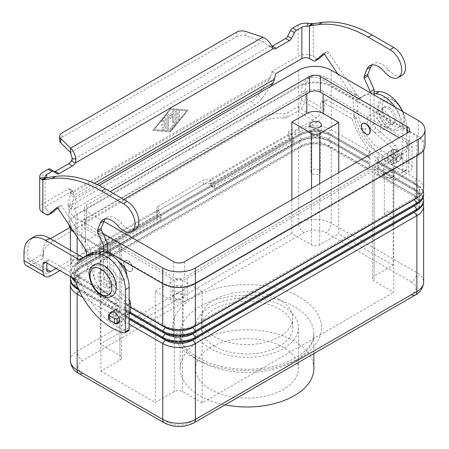 <?xml version="1.0" encoding="UTF-8"?>
<svg xmlns="http://www.w3.org/2000/svg" width="449" height="449" viewBox="0 0 449 449"><rect width="100%" height="100%" fill="white"/><g stroke="black" fill="none" stroke-linecap="round" stroke-linejoin="round"><path stroke-width="0.34" stroke-dasharray="2.25 1.68" d="M396.77 160.327A6.729 3.884 60 0 1 395.378 163.402A6.729 3.884 60 0 1 390.192 161.601A6.729 3.884 60 0 1 387.257 154.832A6.729 3.884 60 0 1 388.649 151.751A6.729 3.884 60 0 1 393.835 153.558A6.729 3.884 60 0 1 396.77 160.327M391.062 152.638A6.729 3.884 -120 0 0 393.998 159.406A6.729 3.884 -120 0 0 399.183 161.208A6.729 3.884 -120 0 0 400.575 158.127A6.729 3.884 -120 0 0 397.64 151.358A6.729 3.884 -120 0 0 392.454 149.556A6.729 3.884 -120 0 0 391.062 152.638M113.558 312.852A6.729 3.884 60 0 1 114.955 309.771A6.729 3.884 60 0 1 120.136 311.572A6.729 3.884 60 0 1 123.071 318.341A6.729 3.884 60 0 1 121.679 321.422A6.729 3.884 60 0 1 116.493 319.621A6.729 3.884 60 0 1 113.558 312.852M109.938 313.649A6.729 3.884 -120 0 0 109.752 315.046A6.729 3.884 -120 0 0 113.137 322.259M283.403 347.391A51.467 29.713 0 0 0 227.317 340.948A51.467 29.713 0 0 0 195.545 368.404A51.467 29.713 0 0 0 210.62 389.412A51.467 29.713 0 0 0 266.706 395.855A51.467 29.713 0 0 0 298.478 368.404A51.467 29.713 0 0 0 283.403 347.391M210.62 348.615A51.467 29.713 180 0 1 195.545 327.602A51.467 29.713 180 0 1 227.317 300.151A51.467 29.713 180 0 1 283.403 306.594A51.467 29.713 180 0 1 298.478 327.602A51.467 29.713 180 0 1 266.706 355.058A51.467 29.713 180 0 1 210.62 348.615M214.695 346.263A45.703 26.384 0 0 0 264.5 351.982A45.703 26.384 0 0 0 292.714 327.602A45.703 26.384 0 0 0 279.329 308.946A45.703 26.384 0 0 0 229.523 303.227A45.703 26.384 0 0 0 201.309 327.602A45.703 26.384 0 0 0 214.695 346.263M279.329 299.528A45.703 26.384 180 0 1 292.714 318.189A45.703 26.384 180 0 1 264.5 342.565A45.703 26.384 180 0 1 214.695 336.845A45.703 26.384 180 0 1 201.309 318.189A45.703 26.384 180 0 1 229.523 293.809A45.703 26.384 180 0 1 279.329 299.528M313.857 368.404A66.845 38.592 0 0 0 294.275 341.117A66.845 38.592 0 0 0 221.43 332.748A66.845 38.592 0 0 0 180.167 368.404A66.845 38.592 0 0 0 199.743 395.692A66.845 38.592 0 0 0 225.067 404.858M181.727 333.91A4.726 2.728 0 0 0 176.575 333.321A4.726 2.728 0 0 0 173.656 335.841A4.726 2.728 0 0 0 175.037 337.771A4.726 2.728 0 0 0 180.189 338.361A4.726 2.728 0 0 0 183.108 335.841A4.726 2.728 0 0 0 181.727 333.91M181.727 294.679A4.726 2.728 0 0 0 176.575 294.089A4.726 2.728 0 0 0 173.656 296.609A4.726 2.728 0 0 0 175.037 298.54A4.726 2.728 0 0 0 180.189 299.129A4.726 2.728 0 0 0 183.108 296.609A4.726 2.728 0 0 0 181.727 294.679M182.462 294.258A5.764 3.328 0 0 0 176.176 293.534A5.764 3.328 0 0 0 172.618 296.609A5.764 3.328 0 0 0 174.307 298.961A5.764 3.328 0 0 0 180.588 299.685A5.764 3.328 0 0 0 184.146 296.609A5.764 3.328 0 0 0 182.462 294.258M174.307 291.115A5.764 3.328 180 0 1 172.618 288.763A5.764 3.328 180 0 1 176.176 285.687A5.764 3.328 180 0 1 182.462 286.411A5.764 3.328 180 0 1 184.146 288.763A5.764 3.328 180 0 1 180.588 291.839A5.764 3.328 180 0 1 174.307 291.115M318.981 169.93A4.726 2.728 0 0 0 313.829 169.335A4.726 2.728 0 0 0 310.91 171.86A4.726 2.728 0 0 0 312.296 173.791A4.726 2.728 0 0 0 317.449 174.38A4.726 2.728 0 0 0 320.367 171.86A4.726 2.728 0 0 0 318.981 169.93M318.981 130.698A4.726 2.728 0 0 0 313.829 130.109A4.726 2.728 0 0 0 310.91 132.629A4.726 2.728 0 0 0 312.296 134.56A4.726 2.728 0 0 0 317.449 135.149A4.726 2.728 0 0 0 320.367 132.629A4.726 2.728 0 0 0 318.981 130.698M319.716 130.272A5.764 3.328 0 0 0 313.436 129.553A5.764 3.328 0 0 0 309.872 132.629A5.764 3.328 0 0 0 311.561 134.981A5.764 3.328 0 0 0 317.847 135.705A5.764 3.328 0 0 0 321.405 132.629A5.764 3.328 0 0 0 319.716 130.272M392.37 212.298A4.726 2.728 0 0 0 387.218 211.703A4.726 2.728 0 0 0 384.299 214.229A4.726 2.728 0 0 0 385.68 216.16A4.726 2.728 0 0 0 390.832 216.749A4.726 2.728 0 0 0 393.751 214.229A4.726 2.728 0 0 0 392.37 212.298M392.37 173.067A4.726 2.728 0 0 0 387.218 172.472A4.726 2.728 0 0 0 384.299 174.998A4.726 2.728 0 0 0 385.68 176.928A4.726 2.728 0 0 0 390.832 177.518A4.726 2.728 0 0 0 393.751 174.998A4.726 2.728 0 0 0 392.37 173.067M393.099 172.641A5.764 3.328 0 0 0 386.819 171.922A5.764 3.328 0 0 0 383.261 174.998A5.764 3.328 0 0 0 384.95 177.349A5.764 3.328 0 0 0 391.231 178.073A5.764 3.328 0 0 0 394.789 174.998A5.764 3.328 0 0 0 393.099 172.641M384.95 169.503A5.764 3.328 180 0 1 383.261 167.151A5.764 3.328 180 0 1 386.819 164.076A5.764 3.328 180 0 1 393.099 164.794A5.764 3.328 180 0 1 394.789 167.151A5.764 3.328 180 0 1 391.231 170.227A5.764 3.328 180 0 1 384.95 169.503M108.338 291.541A4.726 2.728 0 0 0 103.186 290.952A4.726 2.728 0 0 0 100.267 293.472A4.726 2.728 0 0 0 101.654 295.403A4.726 2.728 0 0 0 106.806 295.992A4.726 2.728 0 0 0 109.724 293.472A4.726 2.728 0 0 0 108.338 291.541M108.338 252.31A4.726 2.728 0 0 0 103.186 251.721A4.726 2.728 0 0 0 100.267 254.241A4.726 2.728 0 0 0 101.654 256.171A4.726 2.728 0 0 0 106.806 256.761A4.726 2.728 0 0 0 109.724 254.241A4.726 2.728 0 0 0 108.338 252.31M109.073 251.889A5.764 3.328 0 0 0 102.793 251.165A5.764 3.328 0 0 0 99.235 254.241A5.764 3.328 0 0 0 100.918 256.592A5.764 3.328 0 0 0 107.204 257.316A5.764 3.328 0 0 0 110.763 254.241A5.764 3.328 0 0 0 109.073 251.889M100.918 248.752A5.764 3.328 180 0 1 99.235 246.394A5.764 3.328 180 0 1 102.793 243.319A5.764 3.328 180 0 1 109.073 244.043A5.764 3.328 180 0 1 110.763 246.394A5.764 3.328 180 0 1 107.204 249.47A5.764 3.328 180 0 1 100.918 248.752M368.859 134.105A6.151 3.553 60 0 1 365.924 133.729A6.151 3.553 60 0 1 361.945 128.431A6.151 3.553 60 0 1 362.713 123.464M374.073 131.843A9.609 5.551 -120 0 0 378.883 132.32A9.609 5.551 -120 0 0 380.354 124.62A9.609 5.551 -120 0 0 374.073 116.151A9.609 5.551 -120 0 0 369.269 115.674A9.609 5.551 -120 0 0 367.798 123.374A9.609 5.551 -120 0 0 374.073 131.843M390.652 122.274A9.609 5.551 60 0 1 388.666 126.669A9.609 5.551 60 0 1 383.861 126.197A9.609 5.551 60 0 1 377.581 117.728A9.609 5.551 60 0 1 379.057 110.027A9.609 5.551 60 0 1 383.861 110.505A9.609 5.551 60 0 1 390.652 122.274M394.458 120.074A9.609 5.551 -120 0 0 387.667 108.304A9.609 5.551 -120 0 0 382.862 107.827A9.609 5.551 -120 0 0 381.386 115.528A9.609 5.551 -120 0 0 387.667 123.997A9.609 5.551 -120 0 0 392.471 124.474A9.609 5.551 -120 0 0 394.458 120.074M389.294 107.362A9.609 5.551 60 0 1 395.575 115.831A9.609 5.551 60 0 1 394.099 123.531A9.609 5.551 60 0 1 389.294 123.054A9.609 5.551 60 0 1 383.019 114.59A9.609 5.551 60 0 1 384.49 106.89A9.609 5.551 60 0 1 389.294 107.362M128.375 270.876A6.151 3.553 60 0 1 124.356 265.454A6.151 3.553 60 0 1 125.299 260.527A6.151 3.553 60 0 1 128.375 260.83A6.151 3.553 60 0 1 132.388 266.251A6.151 3.553 60 0 1 131.445 271.179A6.151 3.553 60 0 1 128.375 270.876M128.1 260.987A6.151 3.553 -120 0 0 125.024 260.684A6.151 3.553 -120 0 0 124.081 265.612A6.151 3.553 -120 0 0 128.1 271.033A6.151 3.553 -120 0 0 131.175 271.336A6.151 3.553 -120 0 0 132.118 266.409A6.151 3.553 -120 0 0 128.1 260.987M128.1 266.01L128.1 265.696M126.73 275.125A9.609 5.551 60 0 1 124.749 279.042A9.609 5.551 60 0 1 119.945 278.565A9.609 5.551 60 0 1 113.67 270.096A9.609 5.551 60 0 1 115.14 262.396A9.609 5.551 60 0 1 119.518 262.643M110.162 284.211A9.609 5.551 60 0 1 103.882 275.742A9.609 5.551 60 0 1 105.358 268.047A9.609 5.551 60 0 1 110.162 268.519A9.609 5.551 60 0 1 116.959 280.288A9.609 5.551 60 0 1 114.966 284.688A9.609 5.551 60 0 1 110.162 284.211M106.357 270.719A9.609 5.551 -120 0 0 101.553 270.242A9.609 5.551 -120 0 0 100.076 277.942A9.609 5.551 -120 0 0 106.357 286.411A9.609 5.551 -120 0 0 111.161 286.883A9.609 5.551 -120 0 0 113.154 282.488A9.609 5.551 -120 0 0 106.357 270.719M104.724 287.349A9.609 5.551 60 0 1 98.449 278.885A9.609 5.551 60 0 1 99.919 271.185A9.609 5.551 60 0 1 104.724 271.656A9.609 5.551 60 0 1 111.004 280.125A9.609 5.551 60 0 1 109.528 287.826A9.609 5.551 60 0 1 104.724 287.349M78.906 289.931L115.87 311.275L115.87 316.466L82.779 297.361M115.87 316.466L118.587 313.088L79.855 290.728A19.217 11.096 180 0 1 79.041 290.222M70.824 282.095A23.062 13.313 180 0 1 77.138 275.276L298.652 147.384A23.062 13.313 180 0 1 331.267 147.384L369.998 169.75L369.998 164.553L367.282 167.937L367.282 169.503L369.998 169.75M77.688 289.229A19.217 11.096 180 0 1 74.225 282.881A19.217 11.096 180 0 1 79.855 275.035L301.369 147.143A19.217 11.096 180 0 1 328.55 147.143L367.282 169.503M369.998 164.553L331.267 142.193A23.062 13.313 0 0 0 298.652 142.193L77.138 270.085A23.062 13.313 0 0 0 70.386 279.497M118.587 313.088L118.587 311.516L79.855 289.156A19.217 11.096 180 0 1 74.225 281.31A19.217 11.096 180 0 1 79.855 273.463L301.369 145.577A19.217 11.096 180 0 1 328.55 145.577L367.282 167.937M118.587 311.516L115.87 311.275M75.449 281.545A23.062 13.313 0 0 0 77.138 282.634L115.87 305L115.87 310.192L78.227 288.46M115.87 310.192L118.587 306.807L79.855 284.447A19.217 11.096 180 0 1 74.225 276.601A19.217 11.096 180 0 1 79.855 268.755L301.369 140.868A19.217 11.096 180 0 1 328.55 140.868L367.282 163.228L369.998 163.47L369.998 158.278L367.282 161.657L367.282 163.228M70.566 276.73A23.062 13.313 180 0 1 77.138 269.002L298.652 141.109A23.062 13.313 180 0 1 331.267 141.109L369.998 163.47M369.998 158.278L331.267 135.918A23.062 13.313 0 0 0 298.652 135.918L77.138 263.804A23.062 13.313 0 0 0 70.386 273.222A23.062 13.313 0 0 0 71.464 277.252M118.587 306.807L118.587 305.241L79.855 282.881A19.217 11.096 180 0 1 74.225 275.035A19.217 11.096 180 0 1 79.855 267.189L301.369 139.297A19.217 11.096 180 0 1 328.55 139.297L367.282 161.657M118.587 305.241L115.87 305M72.716 277.97A23.062 13.313 180 0 1 70.386 272.139A23.062 13.313 180 0 1 77.138 262.721L298.652 134.835A23.062 13.313 180 0 1 331.267 134.835L369.998 157.195L369.998 152.003L331.267 129.638A23.062 13.313 0 0 0 298.652 129.638L77.138 257.53A23.062 13.313 0 0 0 70.386 266.942A23.062 13.313 0 0 0 77.138 276.36L115.87 298.72L115.87 303.911L77.138 281.551A23.062 13.313 180 0 1 74.938 280.081M331.267 86.73L416.885 136.159A23.062 13.313 180 0 1 423.637 145.571A23.062 13.313 180 0 1 416.885 154.989L195.371 282.881A23.062 13.313 180 0 1 162.757 282.881L77.138 233.446A23.062 13.313 180 0 1 70.386 224.034A23.062 13.313 180 0 1 77.138 214.616L298.652 86.73A23.062 13.313 180 0 1 331.267 86.73L331.267 129.638L328.55 133.022L367.282 155.382L367.282 156.954L369.998 157.195M423.637 188.485A23.062 13.313 0 0 0 416.885 179.067L378.153 156.707L378.153 161.904L416.885 184.264A23.062 13.313 180 0 1 423.194 191.083M423.637 194.759A23.062 13.313 0 0 0 416.885 185.347L378.153 162.987L378.153 168.179L416.885 190.539A23.062 13.313 180 0 1 423.194 197.358M423.637 201.04A23.062 13.313 0 0 0 416.885 191.622L378.153 169.262L378.153 174.453L416.885 196.819A23.062 13.313 180 0 1 423.194 203.633M115.87 303.911L118.587 300.533L79.855 278.172A19.217 11.096 180 0 1 74.225 270.326A19.217 11.096 180 0 1 79.855 262.48L301.369 134.588A19.217 11.096 180 0 1 328.55 134.588L367.282 156.954M369.998 152.003L367.282 155.382M118.587 300.533L118.587 298.961L79.855 276.601A19.217 11.096 180 0 1 74.225 268.755A19.217 11.096 180 0 1 79.855 260.908L301.369 133.022A19.217 11.096 180 0 1 328.55 133.022L328.55 134.588L331.267 134.835L331.267 135.918L328.55 139.297L328.55 140.868L331.267 141.109L331.267 142.193L328.55 145.577L328.55 147.143L331.267 147.384L331.267 223.248L416.885 272.683A23.062 13.313 180 0 1 423.637 282.095M118.587 298.961L115.87 298.72M129.189 324.156L124.025 321.175L126.741 317.797L129.189 319.205M124.025 321.175L124.025 315.984L129.189 318.964M126.741 317.797L126.741 316.225L124.025 315.984M126.741 316.225L165.473 338.585A19.217 11.096 0 0 0 192.655 338.585L414.163 210.699A19.217 11.096 0 0 0 419.793 202.853A19.217 11.096 0 0 0 414.163 195.006L375.437 172.641L375.437 174.212L378.153 174.453M416.335 210.772A19.217 11.096 0 0 0 419.793 204.418A19.217 11.096 0 0 0 414.163 196.572L375.437 174.212M378.153 169.262L375.437 172.641M129.189 317.881L124.025 314.901L126.741 311.516L129.823 313.295M124.025 314.901L124.025 309.703L130.03 313.172M126.741 311.516L126.741 309.95L124.025 309.703M126.741 309.95L165.473 332.311A19.217 11.096 0 0 0 192.655 332.311L414.163 204.418A19.217 11.096 0 0 0 419.793 196.572A19.217 11.096 0 0 0 414.163 188.726L375.437 166.366L375.437 167.937L378.153 168.179M416.335 204.491A19.217 11.096 0 0 0 419.793 198.144A19.217 11.096 0 0 0 414.163 190.297L375.437 167.937M378.153 162.987L375.437 166.366M130.547 312.386L124.025 308.62L124.025 303.429L130.547 307.195M124.025 308.62L126.741 305.241L130.547 307.436M126.741 305.241L126.741 303.67L124.025 303.429M126.741 303.67L165.473 326.03A19.217 11.096 0 0 0 192.655 326.03L414.163 198.144A19.217 11.096 0 0 0 419.793 190.297A19.217 11.096 0 0 0 414.163 182.451L375.437 160.091L375.437 161.657L378.153 161.904M416.335 198.217A19.217 11.096 0 0 0 419.793 191.863A19.217 11.096 0 0 0 414.163 184.017L375.437 161.657M378.153 156.707L375.437 160.091M338.742 172.641L338.742 233.845L319.716 244.828A5.764 3.328 180 0 1 311.561 244.828L291.856 233.452L291.856 199.71M393.779 180.88L393.779 292.293L374.073 280.917A5.764 3.328 180 0 1 372.389 278.565A5.764 3.328 180 0 1 374.073 276.214L393.099 265.224L393.099 153.811L408.73 162.835A11.534 6.656 180 0 1 412.109 167.544A11.534 6.656 180 0 1 408.73 172.253L393.779 180.88L374.073 169.503L374.073 280.917M393.099 153.811L374.073 164.794A5.764 3.328 0 0 0 372.389 167.151A5.764 3.328 0 0 0 374.073 169.503M100.239 232.666L100.239 344.08L119.945 355.456A5.764 3.328 180 0 1 121.634 357.808A5.764 3.328 180 0 1 119.945 360.165L100.918 371.149L100.918 259.735L85.293 250.71A11.534 6.656 180 0 1 81.914 246.001A11.534 6.656 180 0 1 85.293 241.293L100.239 232.666L119.945 244.043L119.945 355.456M100.918 259.735L119.945 248.752A5.764 3.328 0 0 0 121.634 246.394A5.764 3.328 0 0 0 119.945 244.043M202.162 402.927L202.162 291.508L187.216 300.14A11.534 6.656 180 0 1 170.906 300.14L155.281 291.115L155.281 402.534L174.307 391.545A5.764 3.328 180 0 1 182.462 391.545L202.162 402.927L393.779 292.293M155.281 291.115L174.307 280.131A5.764 3.328 180 0 1 182.462 280.131L202.162 291.508M323.112 91.439A11.534 6.656 0 0 0 306.807 91.439L85.293 219.325A11.534 6.656 0 0 0 81.914 224.034A11.534 6.656 0 0 0 85.293 228.743L170.906 278.172A11.534 6.656 0 0 0 187.216 278.172L408.73 150.28A11.534 6.656 0 0 0 412.109 145.571A11.534 6.656 0 0 0 408.73 140.868L323.112 91.439L323.112 93.79M393.099 265.224L338.742 233.845M291.856 233.452L100.239 344.08M424.995 145.571A23.062 13.313 0 0 0 418.244 136.159L331.267 85.944A23.062 13.313 0 0 0 298.652 85.944L75.78 214.616A23.062 13.313 0 0 0 69.023 224.034A23.062 13.313 0 0 0 69.067 224.865M74.107 232.369A23.062 13.313 0 0 0 75.78 233.446L107.446 251.732M123.75 199.474L86.651 220.897A7.689 4.439 0 0 0 84.401 224.034A7.689 4.439 0 0 0 86.651 227.172L173.628 277.387A7.689 4.439 0 0 0 184.5 277.387L407.372 148.714A7.689 4.439 0 0 0 409.623 145.571A7.689 4.439 0 0 0 407.372 142.434L399.217 137.725M103.915 221.447L86.651 211.479A7.689 4.439 180 0 1 84.401 208.342A7.689 4.439 180 0 1 86.651 205.204L110.162 191.628M103.017 233.48L75.78 217.759A23.062 13.313 180 0 1 69.023 208.342A23.062 13.313 180 0 1 75.78 198.924L99.077 185.476M100.918 371.149L155.281 402.534M159.648 212.517L157.391 210.037L157.464 216.076L161.27 218.276L161.27 217.215A5.764 3.328 -120 0 0 159.648 212.517L157.391 214.431A5.764 3.328 180 0 1 156.763 212.921A5.764 3.328 180 0 1 158.452 210.564L158.452 206.17L203.481 180.172A5.764 3.328 0 0 1 210.177 179.566L212.832 181.811A5.764 3.328 60 0 1 214.454 186.509L214.454 187.57A1.919 1.111 -60 0 0 214.852 188.451A1.919 1.111 -60 0 0 215.812 188.356L293.955 143.242L290.149 141.042L212.007 186.161A1.919 1.111 -60 0 1 211.047 186.256A1.919 1.111 -60 0 1 210.648 185.375L210.648 184.315L210.177 183.955A5.764 3.328 0 0 0 203.481 184.567L158.452 210.564M59.925 270.59L72.154 263.524L72.154 259.135A3.845 2.217 180 0 1 71.032 257.563A3.845 2.217 180 0 1 73.4 255.515A3.845 2.217 180 0 1 77.593 255.992L77.694 256.053A5.764 3.328 60 0 1 81.769 263.114L81.769 265.741L159.911 220.627A1.919 1.111 120 0 0 161.27 218.276M81.769 265.741L77.963 263.546L77.593 255.992M77.963 263.546L156.106 218.433A1.919 1.111 120 0 0 157.464 216.076M77.694 256.053L157.391 210.037A5.764 3.328 180 0 1 156.763 208.527A5.764 3.328 180 0 1 158.452 206.17M26.233 265.499A10.765 6.213 120 0 0 31.615 264.966L42.257 258.82L42.257 254.426L31.615 260.572A5.382 3.109 -60 0 1 28.921 260.835A5.382 3.109 -60 0 1 27.81 258.371L27.81 250.789A30.751 17.752 60 0 1 34.175 236.713M83.284 257.67A1.919 1.111 -120 0 0 83.941 257.631A1.919 1.111 -120 0 0 84.025 257.574A76.874 44.384 60 0 1 87.207 255.402M128.79 330.599A1.919 1.111 60 0 1 128.257 330.672A57.657 33.288 60 0 1 78.771 277.959A1.919 1.111 -120 0 0 77.548 276.365L49.553 260.207A3.845 2.217 -120 0 0 47.628 260.016A3.845 2.217 -120 0 0 46.831 261.773L46.831 263.03M50.479 238.773A30.751 17.752 0 0 0 43.104 250.306A30.751 17.752 0 0 0 43.351 252.574A3.845 2.217 180 0 1 43.385 252.854A3.845 2.217 180 0 1 42.257 254.426M402.781 111.543A26.906 15.535 60 0 1 406.693 127.134L406.693 169.503A1.919 1.111 60 0 1 406.294 170.384A1.919 1.111 60 0 1 405.761 170.457A57.657 33.288 60 0 1 356.27 117.745A1.919 1.111 -120 0 0 355.052 116.151L327.057 99.987A3.845 2.217 -120 0 0 325.132 99.796A3.845 2.217 -120 0 0 324.335 101.558L324.335 109.141L305.309 98.157A10.765 6.213 120 0 1 297.698 111.341L287.057 117.486A3.845 2.217 0 0 1 283.847 118.115A30.751 17.752 180 0 0 258.181 123.172L52.106 242.146A30.751 17.752 0 0 0 43.104 254.701A30.751 17.752 0 0 0 43.351 256.968A3.845 2.217 180 0 1 43.385 257.249A3.845 2.217 180 0 1 42.257 258.82M72.154 263.524A3.845 2.217 180 0 1 71.032 261.958A3.845 2.217 180 0 1 73.4 259.904A3.845 2.217 180 0 1 77.593 260.386M56.119 268.39L72.154 259.135M324.335 109.141A10.765 6.213 -60 0 1 316.725 122.324L295.212 134.745A3.845 2.217 0 0 0 291.019 134.268A3.845 2.217 0 0 0 288.645 136.316A3.845 2.217 0 0 0 289.773 137.888L290.149 138.415L290.149 141.042M69.831 227.52L258.181 118.777A30.751 17.752 180 0 1 283.847 113.726A3.845 2.217 0 0 0 287.057 113.092L297.698 106.946A5.382 3.109 -60 0 0 301.504 100.357L301.504 92.769A30.751 17.752 60 0 1 307.874 78.693A30.751 17.752 60 0 1 323.252 80.219L356.68 99.515A1.919 1.111 -120 0 0 357.64 99.611A1.919 1.111 -120 0 0 357.724 99.56A76.874 44.384 60 0 1 360.906 97.382A76.874 44.384 60 0 1 374.073 93.796M289.874 137.944L210.177 183.955L210.177 179.566L289.874 133.549A5.764 3.328 -120 0 1 293.955 140.61L293.955 143.242M395.092 107.103A26.906 15.535 60 0 1 402.888 129.334L402.888 171.703A1.919 1.111 60 0 1 402.489 172.579A1.919 1.111 60 0 1 401.956 172.652A57.657 33.288 60 0 1 352.465 119.939A1.919 1.111 -120 0 0 351.247 118.351L323.252 102.187A3.845 2.217 -120 0 0 321.327 101.996A3.845 2.217 -120 0 0 320.53 103.753L320.53 111.341A5.382 3.109 120 0 1 316.725 117.93L295.212 130.35A3.845 2.217 0 0 0 291.019 129.873A3.845 2.217 0 0 0 288.645 131.922A3.845 2.217 0 0 0 289.773 133.493L289.874 133.549M305.309 98.157L305.309 90.575A30.751 17.752 60 0 1 311.679 76.498A30.751 17.752 60 0 1 327.057 78.019L360.485 97.321A1.919 1.111 -120 0 0 361.445 97.416A1.919 1.111 -120 0 0 361.529 97.36A76.874 44.384 60 0 1 364.711 95.188A76.874 44.384 60 0 1 374.073 91.944M295.212 134.745L295.212 130.35M371.89 64.976A17.298 9.985 60 0 1 373.579 63.511A17.298 9.985 60 0 1 388.149 69.55A16.529 9.541 -120 0 0 402.074 75.325M164.34 124.519L164.34 127.808L162.639 127.656A0.96 0.556 120 0 0 161.763 128.363A0.96 0.556 120 0 0 161.82 129.363A0.96 0.556 120 0 0 161.96 129.407L164.682 129.649A0.96 0.556 120 0 0 165.698 128.38L165.698 117.52A0.96 0.556 120 0 0 165.501 117.082A0.96 0.556 120 0 0 164.682 117.43L161.96 120.809A0.96 0.556 120 0 0 161.82 122.122A0.96 0.556 120 0 0 162.639 121.774L164.34 119.664L164.34 122.953L162.302 124.126A0.96 0.556 120 0 0 161.674 124.974A0.96 0.556 120 0 0 161.82 125.742A0.96 0.556 120 0 0 162.302 125.698L164.34 124.519L162.347 125.726A0.96 0.556 -60 0 1 161.864 125.771A0.96 0.556 -60 0 1 161.719 125.002A0.96 0.556 -60 0 1 162.347 124.154L164.385 122.975L164.385 119.692L162.684 121.802A0.96 0.556 -60 0 1 161.864 122.15A0.96 0.556 -60 0 1 162.005 120.837L164.727 117.453A0.96 0.556 -60 0 1 165.546 117.105A0.96 0.556 -60 0 1 165.743 117.548L165.743 128.408A0.96 0.556 -60 0 1 164.727 129.677L162.005 129.435A0.96 0.556 -60 0 1 161.864 129.391A0.96 0.556 -60 0 1 161.808 128.392A0.96 0.556 -60 0 1 162.684 127.684L164.385 127.836L164.385 124.547M178.068 119.339A0.96 0.556 120 0 0 178.264 119.782A0.96 0.556 120 0 0 179.005 119.524A0.96 0.556 120 0 0 179.426 118.558L179.426 111.498A0.96 0.556 120 0 0 179.224 111.055A0.96 0.556 120 0 0 178.483 111.313A0.96 0.556 120 0 0 178.068 112.284L178.113 119.367L178.113 112.306A0.96 0.556 -60 0 1 178.528 111.341A0.96 0.556 -60 0 1 179.269 111.083A0.96 0.556 -60 0 1 179.471 111.526L179.471 118.581A0.96 0.556 -60 0 1 179.05 119.546A0.96 0.556 -60 0 1 178.309 119.804A0.96 0.556 -60 0 1 178.113 119.367M170.457 109.343L186.762 110.791L170.457 131.069L154.147 129.621L170.457 109.343L186.806 110.819L170.502 131.097L154.192 129.643L170.502 109.365M152.789 130.406L170.457 131.972L188.12 110.005L170.457 108.433L152.789 130.406L170.502 108.462L188.165 110.033L170.502 132L152.834 130.429M170.115 128.773A0.96 0.556 120 0 0 169.975 130.087A0.96 0.556 120 0 0 170.794 129.739L176.367 122.813A0.96 0.556 120 0 0 176.704 121.937L176.704 111.257A0.96 0.556 120 0 0 176.508 110.813A0.96 0.556 120 0 0 175.767 111.071A0.96 0.556 120 0 0 175.346 112.042L175.346 122.268L170.16 128.801L175.391 122.291L175.391 112.065A0.96 0.556 -60 0 1 175.812 111.099A0.96 0.556 -60 0 1 176.552 110.841A0.96 0.556 -60 0 1 176.754 111.285L176.754 121.96A0.96 0.556 -60 0 1 176.412 122.835L170.839 129.767A0.96 0.556 -60 0 1 170.019 130.115A0.96 0.556 -60 0 1 170.16 128.801M170.457 115.96L168.285 113.754A0.96 0.556 120 0 0 168.218 113.698A0.96 0.556 120 0 0 167.477 113.956A0.96 0.556 120 0 0 167.056 114.927L167.056 129.407A0.96 0.556 120 0 0 167.258 129.845A0.96 0.556 120 0 0 167.999 129.587A0.96 0.556 120 0 0 168.414 128.622L168.414 116.56L170.457 118.637L172.495 114.209L172.495 122.555A0.96 0.556 120 0 0 172.691 122.998A0.96 0.556 120 0 0 173.432 122.74A0.96 0.556 120 0 0 173.853 121.774L173.853 111.004A0.96 0.556 120 0 0 173.656 110.561A0.96 0.556 120 0 0 172.624 111.251L170.457 115.96L172.669 111.279A0.96 0.556 -60 0 1 173.701 110.589A0.96 0.556 -60 0 1 173.898 111.026L173.898 121.797A0.96 0.556 -60 0 1 173.477 122.768A0.96 0.556 -60 0 1 172.736 123.02A0.96 0.556 -60 0 1 172.539 122.583L172.539 114.237L170.502 118.659L168.465 116.588L168.465 128.65A0.96 0.556 -60 0 1 168.044 129.615A0.96 0.556 -60 0 1 167.303 129.873A0.96 0.556 -60 0 1 167.101 129.435L167.101 114.95A0.96 0.556 -60 0 1 167.522 113.984A0.96 0.556 -60 0 1 168.263 113.726A0.96 0.556 -60 0 1 168.336 113.782L170.502 115.988M274.479 79.288L270.674 77.093L269.681 79.114L258.27 94.924A7.689 2.15 138.1 0 1 251.317 101.188L71.514 205.002A7.689 2.15 -41.9 0 1 68.085 205.765A7.689 2.15 -41.9 0 1 67.962 204.8L70.521 194.097L69.236 189.08A0.96 0.556 120 0 0 69.056 188.827A0.96 0.556 120 0 0 68.579 188.877L42.846 203.728A10.765 6.213 0 0 0 39.697 208.123M50.114 169.071A3.845 2.217 -60 0 1 50.277 169.178L53.206 171.524A3.845 2.217 120 0 0 53.369 171.63A3.845 2.217 120 0 0 54.548 171.748M271.886 46.359A5.764 3.328 -60 0 1 269.512 46.449L273.318 48.649M52.286 212.658A3.845 2.217 60 0 1 50.367 212.467L46.651 210.323A5.382 3.109 180 0 1 45.074 208.123A5.382 3.109 180 0 1 46.651 205.928L72.384 191.072A0.96 0.556 -60 0 1 72.861 191.027A0.96 0.556 -60 0 1 73.041 191.274L74.04 195.012L70.235 192.817L270.674 77.093L271.679 72.199A0.96 0.556 -60 0 1 272.335 71.239L298.063 56.383A10.765 6.213 0 0 1 313.284 56.383L317 58.527A3.845 2.217 -120 0 0 318.919 58.718M94.385 183.265L74.04 195.012L73.967 197.942L70.521 194.097L269.681 79.114L273.127 82.958M374.073 94.969L374.073 123.997A3.845 2.217 60 0 0 376.088 128.19L395.165 145.106A3.845 2.217 -120 0 1 397.18 149.298L397.18 158.677A0.769 0.443 -120 0 1 397.017 159.03A0.769 0.443 -120 0 1 396.635 158.991L394.458 157.734L394.733 158.323L401.355 154.501L401.355 158.895A1.919 1.111 0 0 0 401.922 158.11A1.919 1.111 0 0 0 401.355 157.324L396.192 154.344A1.919 1.111 0 0 0 393.476 154.344L386.853 158.166A5.764 3.328 120 0 1 383.968 158.452L391.848 163.004A5.764 3.328 -60 0 1 390.652 160.366L390.652 159.934L392.83 161.185A0.769 0.443 60 0 0 393.212 161.225A0.769 0.443 60 0 0 393.375 160.877L393.375 151.498A3.845 2.217 60 0 0 391.36 147.3L372.283 130.39A3.845 2.217 -120 0 1 370.268 126.197L370.268 92.769M401.355 154.501A1.919 1.111 180 0 0 401.922 153.715A1.919 1.111 180 0 0 401.355 152.929L396.192 149.949A1.919 1.111 180 0 0 393.476 149.949L386.853 153.771L386.578 153.188L382.773 155.382L378.423 152.873A34.595 19.975 60 0 1 354.053 113.019L352.908 97.203A1.919 1.111 -120 0 0 352.398 95.817L337.766 74.006M401.355 158.895L394.733 162.718A5.764 3.328 -60 0 1 391.848 163.004M382.773 155.382L382.773 155.814A5.764 3.328 120 0 0 383.968 158.452M324.195 54.093L326.805 51.792A1.919 1.111 60 0 1 326.911 51.719A1.919 1.111 60 0 1 328.713 52.64L356.203 93.617A1.919 1.111 60 0 1 356.714 95.008L357.859 110.819A34.595 19.975 -120 0 0 382.228 150.673L386.578 153.188M262.788 37.149L262.788 41.544L269.08 46.309L271.409 47.543M394.458 157.734L390.652 159.934M70.51 152.559L262.788 41.544L245.788 35.875A7.689 4.439 0 0 0 236.505 36.582L236.505 32.188M270.618 86.438L261.722 98.774A7.689 2.15 -41.9 0 1 254.768 105.038L74.961 208.847A7.689 2.15 138.1 0 1 71.531 209.616L68.085 205.765M59.661 140.52A7.689 4.439 180 0 1 61.911 137.383L236.505 36.582M86.612 255.75L87.426 266.959A34.595 19.975 -120 0 0 111.795 306.807L116.139 309.322L115.87 310.225L113.21 311.758M118.721 317.679L123.75 314.771L124.025 313.873L126.197 315.125A0.769 0.443 -120 0 0 126.584 315.164A0.769 0.443 -120 0 0 126.741 314.811L126.741 305.438A3.845 2.217 -120 0 0 124.727 301.24L105.655 284.329A3.845 2.217 60 0 1 103.64 280.131L103.64 251.962M108.68 319.228A1.919 1.111 180 0 1 109.242 318.442L115.87 314.614A5.764 3.328 120 0 0 119.945 307.554L119.945 307.122L115.595 304.613A34.595 19.975 60 0 1 91.231 264.758L90.081 248.942A1.919 1.111 -120 0 0 89.57 247.556L62.08 206.579A1.919 1.111 -120 0 0 60.278 205.659A1.919 1.111 -120 0 0 60.172 205.732L57.567 208.033M130.39 312.97A0.769 0.443 60 0 1 130.002 312.931L127.83 311.673L127.83 312.106A5.764 3.328 -60 0 1 123.75 319.166L119.108 321.849M135.441 229.259A16.529 9.541 60 0 1 121.522 223.49A17.298 9.985 -120 0 0 106.952 217.451A17.298 9.985 -120 0 0 105.257 218.916M107.446 253.056L107.446 277.937A3.845 2.217 -120 0 0 109.461 282.129L128.532 299.045A3.845 2.217 60 0 1 129.189 299.736M124.025 313.873L127.83 311.673M116.139 309.322L119.945 307.122M97.175 184.545L73.967 197.942L71.413 208.645A7.689 2.15 138.1 0 0 71.531 209.616M389.294 127.763A15.373 8.879 60 0 1 378.423 108.933A15.373 8.879 60 0 1 389.294 102.658A15.373 8.879 60 0 1 400.166 121.488A15.373 8.879 60 0 1 389.294 127.763M304.091 232.666A7.689 4.439 60 0 1 300.246 228.608A7.689 4.439 60 0 1 298.652 223.248A23.062 13.313 180 0 1 331.267 223.248A7.689 4.439 120 0 1 329.678 228.608A7.689 4.439 120 0 1 325.834 232.666A15.373 8.879 0 0 0 304.091 232.666L82.577 360.558A15.373 8.879 0 0 0 82.577 373.108L168.19 422.537A15.373 8.879 0 0 0 189.933 422.537L411.447 294.651A15.373 8.879 0 0 0 411.447 282.095A7.689 4.439 120 0 0 415.291 278.038A7.689 4.439 120 0 0 416.885 272.683L416.885 196.819L414.163 196.572L414.163 195.006L416.885 191.622L416.885 190.539L414.163 190.297L414.163 188.726L416.885 185.347L416.885 184.264L414.163 184.017L414.163 182.451L416.885 179.067L416.885 136.159M77.138 214.616L77.138 257.53L79.855 260.908L79.855 262.48L77.138 262.721L77.138 263.804L79.855 267.189L79.855 268.755L77.138 269.002L77.138 270.085L79.855 273.463L79.855 275.035L77.138 275.276L77.138 351.14A7.689 4.439 -120 0 0 78.732 356.5A7.689 4.439 -120 0 0 82.577 360.558M411.447 282.095L325.834 232.666M164.345 422.919A7.689 4.439 120 0 0 168.19 422.537M193.777 422.919A7.689 4.439 60 0 1 189.933 422.537M199.743 361.17A66.845 38.592 0 0 0 272.594 369.533A66.845 38.592 0 0 0 313.857 333.882A66.845 38.592 0 0 0 294.275 306.594A66.845 38.592 0 0 0 221.43 298.226A66.845 38.592 0 0 0 180.167 333.882A66.845 38.592 0 0 0 199.743 361.17M194.31 358.027A74.528 43.031 180 0 1 194.31 297.176A74.528 43.031 180 0 1 299.713 297.176A74.528 43.031 180 0 1 299.713 358.027A74.528 43.031 180 0 1 194.31 358.027M393.099 100.458A15.373 8.879 60 0 1 403.971 119.288A15.373 8.879 60 0 1 393.099 125.568A15.373 8.879 60 0 1 382.228 106.739A15.373 8.879 60 0 1 393.099 100.458M104.724 292.058A15.373 8.879 60 0 1 93.852 273.228A15.373 8.879 60 0 1 104.724 266.953A15.373 8.879 60 0 1 115.595 285.783A15.373 8.879 60 0 1 104.724 292.058M77.138 288.915L79.855 289.156L79.495 291.171M298.652 86.73L298.652 129.638L301.369 133.022L301.369 134.588L298.652 134.835L298.652 135.918L301.369 139.297L301.369 140.868L298.652 141.109L298.652 142.193L301.369 145.577L301.369 147.143L298.652 147.384L298.652 223.248L77.138 351.14A23.062 13.313 180 0 0 70.386 360.558M77.138 254.162L77.138 276.36L79.855 276.601L79.855 278.172L77.138 281.551L77.138 282.634L79.855 282.881L79.855 284.447L77.666 287.175M77.138 233.446L77.138 236.892M162.757 338.344L165.473 338.585L165.473 339.685M195.371 338.344L192.655 338.585L192.655 339.685M416.885 210.452L414.163 210.699L414.163 212.023M162.757 332.064L165.473 332.311L165.473 333.411M195.371 332.064L192.655 332.311L192.655 333.411M416.885 204.177L414.163 204.418L414.163 205.749M162.757 282.881L162.757 283.661M162.757 325.789L165.473 326.03L165.473 327.13M195.371 325.789L192.655 326.03L192.655 327.13M416.885 197.902L414.163 198.144L414.163 199.468M195.371 282.881L195.371 283.661M416.885 154.989L416.885 155.775M311.561 188.333L311.561 244.828M319.716 183.624L319.716 244.828M374.073 164.794L374.073 276.214M119.945 248.752L119.945 360.165M182.462 280.131L182.462 391.545M174.307 280.131L174.307 391.545M306.807 91.439L306.807 93.79M408.73 140.868L408.73 162.835M85.293 219.325L85.293 241.293M170.906 278.172L170.906 300.14M187.216 278.172L187.216 300.14M407.372 148.714L407.372 142.434M86.651 205.204L86.651 220.897M86.651 211.479L86.651 227.172M173.628 261.694L173.628 277.387M184.5 261.694L184.5 277.387M75.78 198.924L75.78 214.616M298.652 70.252L298.652 85.944M75.78 217.759L75.78 233.446M418.244 120.467L418.244 136.159M331.267 70.252L331.267 85.944M85.293 228.743L85.293 250.71M408.73 150.28L408.73 172.253M161.27 217.215L81.769 263.114M77.963 260.92L157.464 215.02M157.391 214.431L77.694 260.448M156.106 218.433L159.911 220.627M50.636 275.95L31.615 264.966M46.831 269.355L27.81 258.371M31.615 260.572L46.831 269.361M124.452 332.866L128.257 330.672M74.966 280.154L78.771 277.959M73.743 278.565L77.548 276.365M46.831 261.773L49.553 260.207M24.005 252.983L27.81 250.789M80.219 259.775L84.025 257.574M43.351 256.968L43.351 252.574M52.106 242.146L52.106 237.751M297.698 111.341L316.725 122.324M258.181 123.172L258.181 118.777M210.542 184L212.832 181.811M210.648 184.315L290.149 138.415M293.955 140.61L214.454 186.509M212.007 186.161L215.812 188.356M210.648 185.375L214.454 187.57M203.481 184.567L203.481 180.172M316.725 117.93L297.698 106.946M289.773 137.888L289.773 133.493M301.504 100.357L320.53 111.341M405.761 170.457L401.956 172.652M406.693 169.503L402.888 171.703M356.27 117.745L352.465 119.939M355.052 116.151L351.247 118.351M327.057 99.987L323.252 102.187M324.335 101.558L320.53 103.753M327.057 78.019L323.252 80.219M305.309 90.575L301.504 92.769M360.485 97.321L356.68 99.515M361.529 97.36L357.724 99.56M406.693 127.134L402.888 129.334M287.057 117.486L287.057 113.092M283.847 118.115L283.847 113.726M388.149 69.55L384.344 71.75M42.846 203.728L42.846 172.349M71.397 160.832L269.512 46.449M298.063 24.998L298.063 56.383M386.853 153.771L394.733 158.323M394.458 158.166L386.578 153.62M382.773 155.814L390.652 160.366M394.733 162.718L386.853 158.166M313.284 56.383L313.284 23.634M268.171 45.484L271.752 46.062M271.679 72.199L275.484 74.394M272.335 71.239L276.141 73.434M317 58.527L313.194 60.722M374.073 123.997L370.268 126.197M376.088 128.19L372.283 130.39M395.165 145.106L391.36 147.3M397.18 149.298L393.375 151.498M397.18 158.677L393.375 160.877M396.635 158.991L392.83 161.185M382.228 150.673L378.423 152.873M357.859 110.819L354.053 113.019M356.714 95.008L352.908 97.203M356.203 93.617L352.398 95.817M328.713 52.64L324.908 54.834M326.805 51.792L323.224 53.863M245.788 35.875L245.788 31.481M393.476 149.949L393.476 154.344M396.192 149.949L396.192 154.344M401.355 152.929L401.355 157.324M251.317 101.188L254.768 105.038M258.27 94.924L261.722 98.774M61.911 137.383L61.911 132.988M69.236 189.08L73.041 191.274M46.651 210.323L46.651 205.928M116.139 309.754L124.025 314.306M123.75 314.771L115.87 310.225M127.83 312.106L119.945 307.554M115.87 314.614L123.75 319.166M117.717 225.684L121.522 223.49M103.64 280.131L107.446 277.937M105.655 284.329L109.461 282.129M124.727 301.24L128.532 299.045M126.741 305.438L129.189 304.024M126.741 314.811L129.189 313.402M126.197 315.125L130.002 312.931M111.795 306.807L115.595 304.613M87.426 266.959L91.231 264.758M86.275 251.143L90.081 248.942M85.765 249.751L89.57 247.556M58.275 208.774L62.08 206.579M56.591 207.803L60.172 205.732M46.561 214.661L50.367 212.467M109.242 314.047L109.242 318.442M50.277 169.178L54.082 171.378M53.206 171.524L57.012 173.718M68.579 188.877L72.384 191.072M67.962 204.8L71.413 208.645M71.514 205.002L74.961 208.847M398.875 104.87L392.544 99.229C388.621 97.063 385.158 96.81 382.166 98.466C379.293 101.076 377.963 102.849 378.187 103.786L377.648 108.473L379.13 115.539C381.476 121.544 385.051 126.029 389.855 128.998C393.779 131.164 397.236 131.417 400.233 129.755L403.55 126.13L404.212 124.435L404.751 119.754L402.826 111.565M395.378 163.402L399.183 161.208M114.955 309.771L111.15 311.971M195.545 368.404L195.545 327.602M292.714 327.602L292.714 318.189M313.857 353.593L313.857 333.882C314.721 345.315 299.073 360.491 273.458 366.227C248.314 372.451 216.598 368.663 198.155 357.651C189.646 352.549 184.18 347.077 181.75 341.229L180.167 333.882L180.167 368.404M173.656 335.841L173.656 296.609M172.618 296.609L172.618 288.763M310.91 171.86L310.91 132.629M309.872 132.629L309.872 124.783M384.299 214.229L384.299 174.998M383.261 174.998L383.261 167.151M100.267 293.472L100.267 254.241M99.235 254.241L99.235 246.394M378.883 132.32L388.666 126.669M392.471 124.474L394.099 123.531M115.14 262.396L105.358 268.047M101.553 270.242L99.919 271.185M74.225 282.881L74.225 281.31M74.225 276.601L74.225 275.035M70.386 272.139L70.386 273.222M74.225 270.326L74.225 268.755M70.386 224.034L70.386 228.535M70.386 250.261L70.386 266.942M419.793 204.418L419.793 202.853M419.793 198.144L419.793 196.572M419.793 191.863L419.793 190.297M423.637 145.571L423.637 150.078M109.528 287.826L111.161 286.883M114.966 284.688L124.749 279.042M382.862 107.827L384.49 106.89M369.269 115.674L379.057 110.027M365.924 129.02L365.924 128.706M110.763 246.394L110.763 254.241M109.724 254.241L109.724 293.472M394.789 167.151L394.789 174.998M393.751 174.998L393.751 214.229M321.405 124.783L321.405 132.629M320.367 132.629L320.367 171.86M184.146 288.763L184.146 296.609M183.108 296.609L183.108 335.841M372.389 167.151L372.389 278.565M121.634 246.394L121.634 357.808M201.309 318.189L201.309 327.602M298.478 327.602L298.478 368.404M84.401 224.034L84.401 208.342M409.623 145.571L409.623 129.879M69.023 208.342L69.023 224.034M412.109 167.544L412.109 145.571M81.914 246.001L81.914 224.034M157.335 214.555L157.391 214.021M156.763 212.921L156.763 208.527M28.921 260.835L47.948 271.819M117.874 323.617L121.679 321.422M47.628 260.016L43.822 262.21M83.941 257.631L80.141 259.831M43.385 252.854L43.385 257.249M43.104 250.306L43.104 254.701M71.032 257.563L71.032 261.958M211.047 186.256L214.852 188.451M392.454 149.556L388.649 151.751M406.294 170.384L402.489 172.579M321.327 101.996L325.132 99.796M311.679 76.498L307.874 78.693M357.64 99.611L361.445 97.416M364.711 95.188L360.906 97.382M288.645 131.922L288.645 136.316M394.542 158.345L386.656 153.794M369.774 65.706L373.579 63.511M397.017 159.03L393.212 161.225M323.106 53.914L326.911 51.719M401.922 153.715L401.922 158.11M45.074 208.123L45.074 176.738M106.952 217.451L103.147 219.645M129.189 313.66L126.584 315.164M60.278 205.659L56.473 207.853M57.175 173.825L53.369 171.63M72.861 191.027L69.056 188.827"/><path stroke-width="0.67" d="M113.137 322.259A6.729 3.884 -120 0 0 117.874 323.617A6.729 3.884 -120 0 0 119.266 320.541A6.729 3.884 -120 0 0 116.33 313.772A6.729 3.884 -120 0 0 111.15 311.971A6.729 3.884 -120 0 0 109.938 313.649M82.779 297.361L77.138 294.106L77.138 369.97A7.689 4.439 120 0 0 78.732 373.489L164.345 422.919A7.689 4.439 120 0 1 162.757 419.4L77.138 369.97A23.062 13.313 180 0 1 70.386 360.558C70.976 366.586 73.759 370.896 78.732 373.489L78.732 373.489A7.689 4.439 120 0 0 82.577 373.108M78.732 373.489L164.345 422.919C174.156 427.751 183.967 427.751 193.777 422.919L415.291 295.032A7.689 4.439 -120 0 0 416.885 291.513L195.371 419.4A7.689 4.439 60 0 1 193.777 422.919L415.291 295.032A7.689 4.439 -120 0 1 411.447 294.651M225.067 404.858A66.845 38.592 0 0 0 313.857 368.404L313.857 353.593M311.561 127.134A5.764 3.328 180 0 1 309.872 124.783A5.764 3.328 180 0 1 313.436 121.707A5.764 3.328 180 0 1 319.716 122.431A5.764 3.328 180 0 1 321.405 124.783A5.764 3.328 180 0 1 317.847 127.858A5.764 3.328 180 0 1 311.561 127.134M365.649 123.84A6.151 3.553 60 0 1 369.667 129.261A6.151 3.553 60 0 1 368.724 134.189A6.151 3.553 60 0 1 365.649 133.886A6.151 3.553 60 0 1 361.63 128.465A6.151 3.553 60 0 1 362.573 123.537A6.151 3.553 60 0 1 365.649 123.84M362.713 123.464A6.151 3.553 60 0 1 362.848 123.38A6.151 3.553 60 0 1 365.924 123.683A6.151 3.553 60 0 1 369.937 129.104A6.151 3.553 60 0 1 368.999 134.032A6.151 3.553 60 0 1 368.859 134.105M365.649 128.549L365.649 129.177L365.649 128.549M119.518 262.643A9.609 5.551 60 0 1 119.945 262.873A9.609 5.551 60 0 1 126.73 275.125M79.495 291.171L77.138 294.106A23.062 13.313 180 0 1 70.386 284.694A23.062 13.313 180 0 1 70.824 282.095M79.041 290.222A19.217 11.096 180 0 1 77.688 289.229M78.227 288.46L77.138 287.831A23.062 13.313 180 0 1 70.386 278.414L70.386 279.497A23.062 13.313 0 0 0 77.138 288.915L78.906 289.931M70.386 278.414A23.062 13.313 180 0 1 70.566 276.73M71.464 277.252A23.062 13.313 0 0 0 75.449 281.545M74.938 280.081A23.062 13.313 180 0 1 72.716 277.97M423.194 203.633A23.062 13.313 180 0 1 423.637 206.231A23.062 13.313 180 0 1 416.885 215.649L195.371 343.536A23.062 13.313 180 0 1 162.757 343.536L129.189 324.156M129.189 319.205L165.473 340.157A19.217 11.096 0 0 0 192.655 340.157L414.163 212.265A19.217 11.096 0 0 0 416.335 210.772M129.189 318.964L162.757 338.344A23.062 13.313 0 0 0 195.371 338.344L416.885 210.452A23.062 13.313 0 0 0 423.637 201.04L423.637 199.957A23.062 13.313 180 0 1 416.885 209.369L195.371 337.261A23.062 13.313 180 0 1 162.757 337.261L129.189 317.881M129.823 313.295L165.473 333.876A19.217 11.096 0 0 0 192.655 333.876L414.163 205.99A19.217 11.096 0 0 0 416.335 204.491M130.03 313.172L162.757 332.064A23.062 13.313 0 0 0 195.371 332.064L416.885 204.177A23.062 13.313 0 0 0 423.637 194.759L423.637 193.676A23.062 13.313 180 0 1 416.885 203.094L195.371 330.98A23.062 13.313 180 0 1 162.757 330.98L130.547 312.386M423.194 197.358A23.062 13.313 180 0 1 423.637 199.957M130.547 307.195L162.757 325.789A23.062 13.313 0 0 0 195.371 325.789L416.885 197.902A23.062 13.313 0 0 0 423.637 188.485L423.637 150.078M423.194 191.083A23.062 13.313 180 0 1 423.637 193.676M130.547 307.436L165.473 327.602A19.217 11.096 0 0 0 192.655 327.602L414.163 199.71A19.217 11.096 0 0 0 416.335 198.217M291.856 199.71L291.856 122.038L306.807 113.406A11.534 6.656 180 0 1 323.112 113.406L338.742 122.431L338.742 172.641M338.742 122.431L319.716 133.415A5.764 3.328 180 0 1 311.561 133.415L291.856 122.038M107.446 251.732L162.757 283.661A23.062 13.313 0 0 0 195.371 283.661L418.244 154.989A23.062 13.313 0 0 0 424.995 145.571L424.995 129.879A23.062 13.313 180 0 1 418.244 139.297L195.371 267.969A23.062 13.313 180 0 1 162.757 267.969L103.017 233.48M69.067 224.865A23.062 13.313 0 0 0 74.107 232.369M399.217 137.725L320.395 92.219A7.689 4.439 0 0 0 309.524 92.219L123.75 199.474M110.162 191.628L309.524 76.526A7.689 4.439 180 0 1 320.395 76.526L407.372 126.741A7.689 4.439 180 0 1 409.623 129.879A7.689 4.439 180 0 1 407.372 133.022L184.5 261.694A7.689 4.439 180 0 1 173.628 261.694L103.915 221.447M99.077 185.476L298.652 70.252A23.062 13.313 180 0 1 331.267 70.252L418.244 120.467A23.062 13.313 180 0 1 424.995 129.879M30.369 238.907A30.751 17.752 60 0 1 45.747 240.434L49.553 238.234A30.751 17.752 60 0 0 34.175 236.713L30.369 238.907A30.751 17.752 60 0 0 24.005 252.983L24.005 260.572A10.765 6.213 120 0 0 26.233 265.499L45.259 276.483A10.765 6.213 -60 0 1 43.031 271.555L43.031 263.973L45.747 262.401A3.845 2.217 -120 0 0 43.822 262.21A3.845 2.217 -120 0 0 43.031 263.973M59.925 270.59L50.636 275.95A10.765 6.213 -60 0 1 45.259 276.483M46.831 263.03L46.831 269.355A5.382 3.109 120 0 0 47.948 271.819A5.382 3.109 120 0 0 50.636 271.555L56.119 268.39M49.553 238.234L82.981 257.535A1.919 1.111 -120 0 0 83.284 257.67M45.747 240.434L79.176 259.735A1.919 1.111 -120 0 0 80.141 259.831A1.919 1.111 -120 0 0 80.219 259.775A76.874 44.384 60 0 1 83.402 257.603L87.207 255.402A76.874 44.384 60 0 1 101.822 251.805A26.906 15.535 60 0 1 129.189 287.349L129.189 329.718A1.919 1.111 60 0 1 128.79 330.599L124.985 332.799A1.919 1.111 60 0 1 124.452 332.866A57.657 33.288 60 0 1 74.966 280.154A1.919 1.111 -120 0 0 73.743 278.565L45.747 262.401M83.402 257.603A76.874 44.384 60 0 1 98.017 254.005A26.906 15.535 60 0 1 125.383 289.549L125.383 331.918A1.919 1.111 60 0 1 124.985 332.799M69.831 227.52L52.106 237.751A30.751 17.752 0 0 0 50.479 238.773M374.073 93.796A76.874 44.384 60 0 1 375.521 93.785A26.906 15.535 60 0 1 395.092 107.103M374.073 91.944A76.874 44.384 60 0 1 379.326 91.59A26.906 15.535 60 0 1 402.781 111.543M46.146 177.793L55.732 176.39A134.532 77.671 60 0 1 105.431 188.9L127.179 201.455A16.529 9.541 60 0 1 132.837 206.405A16.529 9.541 60 0 1 135.441 229.259L131.636 231.459A16.529 9.541 -120 0 0 129.031 208.605A16.529 9.541 -120 0 0 123.374 203.65L101.626 191.094A134.532 77.671 -120 0 0 51.927 178.584L42.846 179.768L41.65 179.617L39.961 178.113A10.765 6.213 180 0 1 39.697 176.738A10.765 6.213 180 0 1 42.846 172.349L48.195 169.262A3.845 2.217 -60 0 1 50.114 169.071L53.919 171.265A3.845 2.217 120 0 0 52 171.456L46.651 174.543A5.382 3.109 0 0 0 45.074 176.738A5.382 3.109 0 0 0 45.209 177.428L46.051 177.832L46.651 177.568L42.846 179.768L42.846 212.517L46.561 214.661A3.845 2.217 -120 0 0 48.481 214.852A3.845 2.217 -120 0 0 48.694 214.701L56.366 207.932A1.919 1.111 60 0 1 56.473 207.853A1.919 1.111 60 0 1 58.275 208.774L85.765 249.751A1.919 1.111 60 0 1 86.275 251.143L86.612 255.75M398.269 77.52L402.074 75.325A16.529 9.541 -120 0 0 399.464 52.466A16.529 9.541 -120 0 0 393.807 47.515L372.064 34.96A134.532 77.671 -120 0 0 322.365 22.45L313.284 23.634L311.151 24.863L309.479 25.829L318.56 24.644A134.532 77.671 60 0 1 368.259 37.155L390.001 49.71A16.529 9.541 60 0 1 395.664 54.666A16.529 9.541 60 0 1 398.269 77.52A16.529 9.541 60 0 1 384.344 71.75A17.298 9.985 -120 0 0 369.774 65.706A17.298 9.985 -120 0 0 366.951 69.168L364.055 76.555A1.919 1.111 -120 0 0 364.212 78.081L370.268 91.669L370.268 92.769M54.548 171.748A3.845 2.217 120 0 0 55.289 171.439L68.579 163.767A5.764 3.328 120 0 0 71.397 160.832L72.289 158.57L70.51 152.559L60.694 142.737A7.689 4.439 180 0 1 59.661 140.52L59.661 136.126A7.689 4.439 0 0 0 60.694 138.343L70.51 148.164C73.355 150.696 75.14 154.361 75.87 159.154C75.825 161.393 75.6 162.684 75.202 163.026A5.764 3.328 -60 0 1 72.384 165.967L59.094 173.634A3.845 2.217 -60 0 1 57.175 173.825A3.845 2.217 -60 0 1 57.012 173.718L54.082 171.378A3.845 2.217 120 0 0 53.919 171.265M337.766 74.006L324.908 54.834A1.919 1.111 -120 0 0 323.106 53.914A1.919 1.111 -120 0 0 322.999 53.992L315.327 60.761A3.845 2.217 60 0 1 315.114 60.912A3.845 2.217 60 0 1 313.194 60.722L309.479 58.578L309.479 25.829L306.863 26.362L308.059 23.331A10.765 6.213 180 0 0 298.063 24.998L292.72 28.085A3.845 2.217 120 0 0 290.638 30.409L287.702 36.133A3.845 2.217 -60 0 1 285.62 38.457L272.335 46.129A5.764 3.328 -60 0 1 271.886 46.359M270.618 86.438L273.127 82.958L274.479 79.288L275.484 74.394A0.96 0.556 120 0 1 276.141 73.434L301.868 58.578A5.382 3.109 180 0 1 309.479 58.578M315.114 60.912L318.919 58.718A3.845 2.217 -120 0 0 319.132 58.566L324.195 54.093M374.073 94.969L374.073 89.474L368.017 75.887A1.919 1.111 60 0 1 367.86 74.36L370.756 66.974A17.298 9.985 60 0 1 371.89 64.976M272.335 46.129L276.141 48.329A5.764 3.328 120 0 1 273.318 48.649L271.752 46.062C269.827 41.97 266.841 39.001 262.788 37.149L245.788 31.481A7.689 4.439 180 0 0 236.505 32.188L61.911 132.988A7.689 4.439 0 0 0 59.661 136.126M308.059 23.331L313.284 23.634M306.863 26.362A5.382 3.109 0 0 0 301.868 27.193L296.525 30.279A3.845 2.217 -60 0 0 294.443 32.603L291.508 38.333A3.845 2.217 120 0 1 289.425 40.657L276.141 48.329M374.073 89.474L370.268 91.669M273.318 48.649L75.202 163.026L71.397 160.832M70.51 152.559L70.51 148.164L262.788 37.149M39.697 176.738L39.697 208.123A10.765 6.213 0 0 0 42.846 212.517M103.64 251.962L103.64 245.609L97.579 232.021A1.919 1.111 60 0 1 97.422 230.494L100.318 223.108A17.298 9.985 60 0 1 103.147 219.645A17.298 9.985 60 0 1 117.717 225.684A16.529 9.541 -120 0 0 131.636 231.459M105.257 218.916A17.298 9.985 -120 0 0 104.123 220.914L101.227 228.294A1.919 1.111 -120 0 0 101.384 229.826L107.446 243.414L107.446 253.056M129.189 299.736A3.845 2.217 60 0 1 130.547 303.238L130.547 312.616A0.769 0.443 60 0 1 130.39 312.97L129.189 313.66M57.567 208.033L52.499 212.506A3.845 2.217 60 0 1 52.286 212.658L48.481 214.852M103.64 245.609L107.446 243.414M113.21 311.758L109.242 314.047A1.919 1.111 0 0 0 108.68 314.833A1.919 1.111 0 0 0 109.242 315.619L114.411 318.599A1.919 1.111 0 0 0 117.127 318.599L118.721 317.679M119.108 321.849L117.127 322.994A1.919 1.111 180 0 1 114.411 322.994L109.242 320.014A1.919 1.111 180 0 1 108.68 319.228L108.68 314.833M100.918 269.147A15.373 8.879 60 0 1 111.795 287.977A15.373 8.879 60 0 1 100.918 294.258A15.373 8.879 60 0 1 90.047 275.428A15.373 8.879 60 0 1 100.918 269.147M77.666 287.175L77.138 287.831L77.138 288.915M77.138 236.892L77.138 254.162M165.473 339.685L162.757 343.536L162.757 419.4A23.062 13.313 180 0 0 195.371 419.4L195.371 343.536L192.655 339.685M414.163 212.023L416.885 215.649L416.885 291.513A23.062 13.313 180 0 0 423.637 282.095C423.048 288.129 420.264 292.439 415.291 295.032M165.473 333.411L162.757 337.261L162.757 338.344M414.163 205.749L416.885 209.369L416.885 210.452M192.655 333.411L195.371 337.261L195.371 338.344M165.473 327.13L162.757 330.98L162.757 332.064M162.757 267.969L162.757 325.789M192.655 327.13L195.371 330.98L195.371 332.064M414.163 199.468L416.885 203.094L416.885 204.177M195.371 267.969L195.371 325.789M416.885 155.775L416.885 197.902M311.561 133.415L311.561 188.333M319.716 133.415L319.716 183.624M323.112 93.79L323.112 113.406M306.807 93.79L306.807 113.406M407.372 126.741L407.372 133.022M320.395 76.526L320.395 92.219M309.524 76.526L309.524 92.219M418.244 139.297L418.244 154.989M24.005 260.572L43.031 271.555M46.831 269.361L50.636 271.555M125.383 331.918L129.189 329.718M79.176 259.735L82.981 257.535M98.017 254.005L101.822 251.805M125.383 289.549L129.189 287.349M379.326 91.59L375.521 93.785M123.374 203.65L127.179 201.455M308.766 26.154L311.859 23.612M301.868 58.578L301.868 27.193M292.72 28.085L296.525 30.279M290.638 30.409L294.443 32.603M287.702 36.133L291.508 38.333M285.62 38.457L289.425 40.657M393.807 47.515L390.001 49.71M370.756 66.974L366.951 69.168M367.86 74.36L364.055 76.555M368.017 75.887L364.212 78.081M319.132 58.566L315.327 60.761M322.365 22.45L318.56 24.644M372.064 34.96L368.259 37.155M94.385 183.265L274.479 79.288M273.127 82.958L97.175 184.545M46.651 174.543L46.651 177.568M72.289 158.57L75.87 159.154M60.694 142.737L60.694 138.343M46.051 177.832L41.65 179.617M45.209 177.428L39.961 178.113M51.927 178.584L55.732 176.39M100.318 223.108L104.123 220.914M97.422 230.494L101.227 228.294M97.579 232.021L101.384 229.826M129.189 304.024L130.547 303.238M129.189 313.402L130.547 312.616M48.694 214.701L52.499 212.506M101.626 191.094L105.431 188.9M109.242 315.619L109.242 320.014M114.411 318.599L114.411 322.994M117.127 318.599L117.127 322.994M48.195 169.262L52 171.456M55.289 171.439L59.094 173.634M68.579 163.767L72.384 165.967M111.857 296.25C111.958 296.475 107.008 298.877 101.48 295.487C94.032 290.419 89.963 283.392 89.261 274.401C88.93 268.221 93.678 264.618 93.79 264.961C93.689 264.736 98.64 262.328 104.168 265.718C111.61 270.786 115.685 277.813 116.386 286.81C116.718 292.984 111.969 296.587 111.857 296.25M402.826 111.565L398.875 104.87M70.386 284.694L70.386 360.558M70.386 228.535L70.386 250.261M423.637 206.231L423.637 282.095"/></g></svg>
